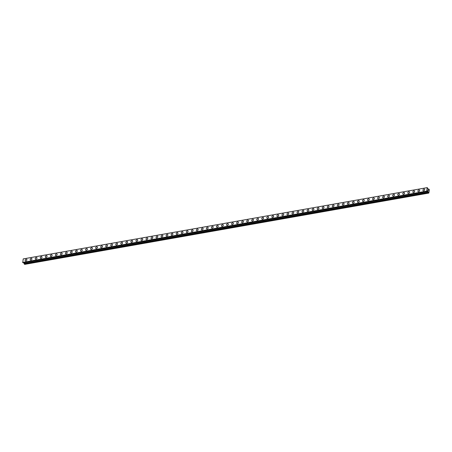 <?xml version="1.0" encoding="UTF-8"?>
<svg xmlns="http://www.w3.org/2000/svg" width="452" height="452" viewBox="0 0 452 452"><rect width="100%" height="100%" fill="white"/><g stroke="black" fill="none" stroke-linecap="round" stroke-linejoin="round"><path stroke-width="0.68" d="M25.329 260.889A1.045 0.74 132.7 0 1 25.278 259.934A1.045 0.74 132.7 0 1 26.193 259.211A1.045 0.74 132.7 0 1 26.753 259.346A1.045 0.74 132.7 0 1 26.809 260.301A1.045 0.74 132.7 0 1 25.888 261.024A1.045 0.74 132.7 0 1 25.329 260.889A1.045 0.74 132.7 0 1 25.278 259.934A1.045 0.74 132.7 0 1 26.193 259.211A1.045 0.74 132.7 0 1 26.753 259.346M30.369 260.002A1.045 0.74 132.7 0 1 30.312 259.041A1.045 0.74 132.7 0 1 31.233 258.324A1.045 0.74 132.7 0 1 31.787 258.459A1.045 0.74 132.7 0 1 31.843 259.414A1.045 0.74 132.7 0 1 30.922 260.132A1.045 0.74 132.7 0 1 30.363 259.996A1.045 0.74 132.7 0 1 30.312 259.041A1.045 0.74 132.7 0 1 31.228 258.324A1.045 0.74 132.7 0 1 31.787 258.459M35.403 259.109A1.045 0.74 132.7 0 1 35.346 258.154A1.045 0.74 132.7 0 1 36.267 257.437A1.045 0.74 132.7 0 1 36.821 257.572A1.045 0.74 132.7 0 1 36.878 258.527A1.045 0.74 132.7 0 1 35.957 259.245A1.045 0.74 132.7 0 1 35.403 259.109A1.045 0.74 132.7 0 1 35.346 258.154A1.045 0.74 132.7 0 1 36.267 257.437A1.045 0.74 132.7 0 1 36.821 257.572M40.437 258.222A1.045 0.74 132.7 0 1 40.381 257.267A1.045 0.74 132.7 0 1 41.301 256.544A1.045 0.74 132.7 0 1 41.861 256.685A1.045 0.74 132.7 0 1 41.912 257.64A1.045 0.74 132.7 0 1 40.991 258.358A1.045 0.74 132.7 0 1 40.437 258.222A1.045 0.74 132.7 0 1 40.381 257.267A1.045 0.74 132.7 0 1 41.301 256.55A1.045 0.74 132.7 0 1 41.855 256.679M45.471 257.335A1.045 0.74 132.7 0 1 45.415 256.38A1.045 0.74 132.7 0 1 46.336 255.657A1.045 0.74 132.7 0 1 46.895 255.792A1.045 0.74 132.7 0 1 46.946 256.747A1.045 0.74 132.7 0 1 46.031 257.47A1.045 0.74 132.7 0 1 45.471 257.335A1.045 0.74 132.7 0 1 45.42 256.38A1.045 0.74 132.7 0 1 46.336 255.657A1.045 0.74 132.7 0 1 46.895 255.792M50.505 256.442A1.045 0.74 132.7 0 1 50.454 255.487A1.045 0.74 132.7 0 1 51.37 254.77A1.045 0.74 132.7 0 1 51.929 254.905A1.045 0.74 132.7 0 1 51.98 255.86A1.045 0.74 132.7 0 1 51.065 256.578A1.045 0.74 132.7 0 1 50.505 256.442A1.045 0.74 132.7 0 1 50.454 255.487A1.045 0.74 132.7 0 1 51.37 254.77A1.045 0.74 132.7 0 1 51.929 254.905M55.539 255.555A1.045 0.74 132.7 0 1 55.489 254.6A1.045 0.74 132.7 0 1 56.404 253.883A1.045 0.74 132.7 0 1 56.963 254.018A1.045 0.74 132.7 0 1 57.014 254.973A1.045 0.74 132.7 0 1 56.099 255.691A1.045 0.74 132.7 0 1 55.539 255.555A1.045 0.74 132.7 0 1 55.489 254.6A1.045 0.74 132.7 0 1 56.404 253.883A1.045 0.74 132.7 0 1 56.963 254.018M60.574 254.668A1.045 0.74 132.7 0 1 60.523 253.713A1.045 0.74 132.7 0 1 61.438 252.996A1.045 0.74 132.7 0 1 61.997 253.131A1.045 0.74 132.7 0 1 62.048 254.086A1.045 0.74 132.7 0 1 61.133 254.804A1.045 0.74 132.7 0 1 60.574 254.668A1.045 0.74 132.7 0 1 60.523 253.713A1.045 0.74 132.7 0 1 61.438 252.996A1.045 0.74 132.7 0 1 61.997 253.126M65.608 253.781A1.045 0.74 132.7 0 1 65.557 252.826A1.045 0.74 132.7 0 1 66.472 252.103A1.045 0.74 132.7 0 1 67.032 252.239A1.045 0.74 132.7 0 1 67.088 253.193A1.045 0.74 132.7 0 1 66.167 253.917A1.045 0.74 132.7 0 1 65.608 253.781A1.045 0.74 132.7 0 1 65.557 252.826A1.045 0.74 132.7 0 1 66.472 252.103A1.045 0.74 132.7 0 1 67.032 252.239M70.642 252.894A1.045 0.74 132.7 0 1 70.591 251.933A1.045 0.74 132.7 0 1 71.506 251.216A1.045 0.74 132.7 0 1 72.066 251.352A1.045 0.74 132.7 0 1 72.122 252.306A1.045 0.74 132.7 0 1 71.201 253.024A1.045 0.74 132.7 0 1 70.642 252.894A1.045 0.74 132.7 0 1 70.591 251.939A1.045 0.74 132.7 0 1 71.512 251.216A1.045 0.74 132.7 0 1 72.066 251.352M75.682 252.001A1.045 0.74 132.7 0 1 75.625 251.046A1.045 0.74 132.7 0 1 76.546 250.329A1.045 0.74 132.7 0 1 77.1 250.464A1.045 0.74 132.7 0 1 77.156 251.419A1.045 0.74 132.7 0 1 76.235 252.137A1.045 0.74 132.7 0 1 75.682 252.001A1.045 0.74 132.7 0 1 75.625 251.046A1.045 0.74 132.7 0 1 76.546 250.329A1.045 0.74 132.7 0 1 77.1 250.464M80.716 251.114A1.045 0.74 132.7 0 1 80.659 250.159A1.045 0.74 132.7 0 1 81.58 249.442A1.045 0.74 132.7 0 1 82.134 249.577A1.045 0.74 132.7 0 1 82.191 250.532A1.045 0.74 132.7 0 1 81.27 251.25A1.045 0.74 132.7 0 1 80.716 251.114A1.045 0.74 132.7 0 1 80.659 250.159A1.045 0.74 132.7 0 1 81.58 249.442A1.045 0.74 132.7 0 1 82.14 249.577M85.75 250.227A1.045 0.74 132.7 0 1 85.694 249.272A1.045 0.74 132.7 0 1 86.614 248.549A1.045 0.74 132.7 0 1 87.174 248.685A1.045 0.74 132.7 0 1 87.225 249.64A1.045 0.74 132.7 0 1 86.309 250.363A1.045 0.74 132.7 0 1 85.75 250.227A1.045 0.74 132.7 0 1 85.699 249.272A1.045 0.74 132.7 0 1 86.614 248.549A1.045 0.74 132.7 0 1 87.174 248.685M90.784 249.34A1.045 0.74 132.7 0 1 90.733 248.38A1.045 0.74 132.7 0 1 91.649 247.662A1.045 0.74 132.7 0 1 92.208 247.798A1.045 0.74 132.7 0 1 92.259 248.753A1.045 0.74 132.7 0 1 91.344 249.476A1.045 0.74 132.7 0 1 90.784 249.34A1.045 0.74 132.7 0 1 90.733 248.385A1.045 0.74 132.7 0 1 91.649 247.662A1.045 0.74 132.7 0 1 92.208 247.798M95.818 248.447A1.045 0.74 132.7 0 1 95.767 247.493A1.045 0.74 132.7 0 1 96.683 246.775A1.045 0.74 132.7 0 1 97.242 246.911A1.045 0.74 132.7 0 1 97.293 247.865A1.045 0.74 132.7 0 1 96.378 248.583A1.045 0.74 132.7 0 1 95.818 248.447A1.045 0.74 132.7 0 1 95.767 247.493A1.045 0.74 132.7 0 1 96.683 246.775A1.045 0.74 132.7 0 1 97.242 246.911M100.852 247.56A1.045 0.74 132.7 0 1 100.802 246.606A1.045 0.74 132.7 0 1 101.717 245.888A1.045 0.74 132.7 0 1 102.276 246.024A1.045 0.74 132.7 0 1 102.327 246.978A1.045 0.74 132.7 0 1 101.412 247.696A1.045 0.74 132.7 0 1 100.852 247.56A1.045 0.74 132.7 0 1 100.802 246.606A1.045 0.74 132.7 0 1 101.717 245.888A1.045 0.74 132.7 0 1 102.276 246.024M105.887 246.673A1.045 0.74 132.7 0 1 105.836 245.718A1.045 0.74 132.7 0 1 106.751 244.995A1.045 0.74 132.7 0 1 107.31 245.131A1.045 0.74 132.7 0 1 107.361 246.086A1.045 0.74 132.7 0 1 106.446 246.809A1.045 0.74 132.7 0 1 105.887 246.673A1.045 0.74 132.7 0 1 105.836 245.718A1.045 0.74 132.7 0 1 106.751 244.995A1.045 0.74 132.7 0 1 107.31 245.131M110.926 245.786A1.045 0.74 132.7 0 1 110.87 244.831A1.045 0.74 132.7 0 1 111.791 244.108A1.045 0.74 132.7 0 1 112.345 244.244A1.045 0.74 132.7 0 1 112.401 245.199A1.045 0.74 132.7 0 1 111.48 245.922A1.045 0.74 132.7 0 1 110.921 245.786A1.045 0.74 132.7 0 1 110.87 244.831A1.045 0.74 132.7 0 1 111.785 244.108A1.045 0.74 132.7 0 1 112.345 244.244M115.961 244.894A1.045 0.74 132.7 0 1 115.904 243.939A1.045 0.74 132.7 0 1 116.825 243.221A1.045 0.74 132.7 0 1 117.379 243.357A1.045 0.74 132.7 0 1 117.435 244.312A1.045 0.74 132.7 0 1 116.514 245.029A1.045 0.74 132.7 0 1 115.961 244.894A1.045 0.74 132.7 0 1 115.904 243.939A1.045 0.74 132.7 0 1 116.825 243.221A1.045 0.74 132.7 0 1 117.379 243.357M120.995 244.007A1.045 0.74 132.7 0 1 120.938 243.052A1.045 0.74 132.7 0 1 121.859 242.334A1.045 0.74 132.7 0 1 122.419 242.47A1.045 0.74 132.7 0 1 122.469 243.425A1.045 0.74 132.7 0 1 121.548 244.142A1.045 0.74 132.7 0 1 120.995 244.007A1.045 0.74 132.7 0 1 120.938 243.052A1.045 0.74 132.7 0 1 121.859 242.334A1.045 0.74 132.7 0 1 122.413 242.47M126.029 243.119A1.045 0.74 132.7 0 1 125.972 242.165A1.045 0.74 132.7 0 1 126.893 241.441A1.045 0.74 132.7 0 1 127.453 241.577A1.045 0.74 132.7 0 1 127.504 242.532A1.045 0.74 132.7 0 1 126.588 243.255A1.045 0.74 132.7 0 1 126.029 243.119A1.045 0.74 132.7 0 1 125.978 242.165A1.045 0.74 132.7 0 1 126.893 241.447A1.045 0.74 132.7 0 1 127.453 241.577M131.063 242.232A1.045 0.74 132.7 0 1 131.007 241.278A1.045 0.74 132.7 0 1 131.927 240.554A1.045 0.74 132.7 0 1 132.487 240.69A1.045 0.74 132.7 0 1 132.538 241.645A1.045 0.74 132.7 0 1 131.622 242.368A1.045 0.74 132.7 0 1 131.063 242.232A1.045 0.74 132.7 0 1 131.012 241.278A1.045 0.74 132.7 0 1 131.927 240.554A1.045 0.74 132.7 0 1 132.487 240.69M136.097 241.34A1.045 0.74 132.7 0 1 136.046 240.385A1.045 0.74 132.7 0 1 136.962 239.667A1.045 0.74 132.7 0 1 137.521 239.803A1.045 0.74 132.7 0 1 137.572 240.758A1.045 0.74 132.7 0 1 136.657 241.475A1.045 0.74 132.7 0 1 136.097 241.34A1.045 0.74 132.7 0 1 136.046 240.385A1.045 0.74 132.7 0 1 136.962 239.667A1.045 0.74 132.7 0 1 137.521 239.803M141.131 240.453A1.045 0.74 132.7 0 1 141.08 239.498A1.045 0.74 132.7 0 1 141.996 238.78A1.045 0.74 132.7 0 1 142.555 238.916A1.045 0.74 132.7 0 1 142.606 239.871A1.045 0.74 132.7 0 1 141.691 240.588A1.045 0.74 132.7 0 1 141.131 240.453A1.045 0.74 132.7 0 1 141.08 239.498A1.045 0.74 132.7 0 1 141.996 238.78A1.045 0.74 132.7 0 1 142.555 238.916M146.165 239.566A1.045 0.74 132.7 0 1 146.115 238.611A1.045 0.74 132.7 0 1 147.03 237.888A1.045 0.74 132.7 0 1 147.589 238.029A1.045 0.74 132.7 0 1 147.64 238.984A1.045 0.74 132.7 0 1 146.725 239.701A1.045 0.74 132.7 0 1 146.165 239.566A1.045 0.74 132.7 0 1 146.115 238.611A1.045 0.74 132.7 0 1 147.03 237.893A1.045 0.74 132.7 0 1 147.589 238.023M151.2 238.679A1.045 0.74 132.7 0 1 151.149 237.724A1.045 0.74 132.7 0 1 152.064 237.001A1.045 0.74 132.7 0 1 152.623 237.136A1.045 0.74 132.7 0 1 152.68 238.091A1.045 0.74 132.7 0 1 151.759 238.814A1.045 0.74 132.7 0 1 151.2 238.679A1.045 0.74 132.7 0 1 151.149 237.724A1.045 0.74 132.7 0 1 152.07 237.001A1.045 0.74 132.7 0 1 152.623 237.136M156.239 237.786A1.045 0.74 132.7 0 1 156.183 236.831A1.045 0.74 132.7 0 1 157.104 236.113A1.045 0.74 132.7 0 1 157.658 236.249A1.045 0.74 132.7 0 1 157.714 237.204A1.045 0.74 132.7 0 1 156.793 237.921A1.045 0.74 132.7 0 1 156.239 237.786A1.045 0.74 132.7 0 1 156.183 236.831A1.045 0.74 132.7 0 1 157.104 236.113A1.045 0.74 132.7 0 1 157.658 236.249M161.274 236.899A1.045 0.74 132.7 0 1 161.217 235.944A1.045 0.74 132.7 0 1 162.138 235.226A1.045 0.74 132.7 0 1 162.697 235.362A1.045 0.74 132.7 0 1 162.748 236.317A1.045 0.74 132.7 0 1 161.827 237.034A1.045 0.74 132.7 0 1 161.274 236.899A1.045 0.74 132.7 0 1 161.217 235.944A1.045 0.74 132.7 0 1 162.138 235.226A1.045 0.74 132.7 0 1 162.692 235.362M166.308 236.012A1.045 0.74 132.7 0 1 166.251 235.057A1.045 0.74 132.7 0 1 167.172 234.334A1.045 0.74 132.7 0 1 167.732 234.475A1.045 0.74 132.7 0 1 167.782 235.43A1.045 0.74 132.7 0 1 166.867 236.147A1.045 0.74 132.7 0 1 166.308 236.012A1.045 0.74 132.7 0 1 166.251 235.057A1.045 0.74 132.7 0 1 167.172 234.339A1.045 0.74 132.7 0 1 167.726 234.469M171.342 235.125A1.045 0.74 132.7 0 1 171.285 234.17A1.045 0.74 132.7 0 1 172.206 233.447A1.045 0.74 132.7 0 1 172.766 233.582A1.045 0.74 132.7 0 1 172.817 234.537A1.045 0.74 132.7 0 1 171.901 235.26A1.045 0.74 132.7 0 1 171.342 235.125A1.045 0.74 132.7 0 1 171.291 234.17A1.045 0.74 132.7 0 1 172.206 233.447A1.045 0.74 132.7 0 1 172.766 233.582M176.376 234.238A1.045 0.74 132.7 0 1 176.325 233.283A1.045 0.74 132.7 0 1 177.24 232.56A1.045 0.74 132.7 0 1 177.8 232.695A1.045 0.74 132.7 0 1 177.851 233.65A1.045 0.74 132.7 0 1 176.935 234.368A1.045 0.74 132.7 0 1 176.376 234.232A1.045 0.74 132.7 0 1 176.325 233.277A1.045 0.74 132.7 0 1 177.24 232.56A1.045 0.74 132.7 0 1 177.8 232.695M181.41 233.345A1.045 0.74 132.7 0 1 181.359 232.39A1.045 0.74 132.7 0 1 182.275 231.673A1.045 0.74 132.7 0 1 182.834 231.808A1.045 0.74 132.7 0 1 182.885 232.763A1.045 0.74 132.7 0 1 181.97 233.481A1.045 0.74 132.7 0 1 181.41 233.345A1.045 0.74 132.7 0 1 181.359 232.39A1.045 0.74 132.7 0 1 182.275 231.673A1.045 0.74 132.7 0 1 182.834 231.808M186.444 232.458A1.045 0.74 132.7 0 1 186.393 231.503A1.045 0.74 132.7 0 1 187.309 230.786A1.045 0.74 132.7 0 1 187.868 230.921A1.045 0.74 132.7 0 1 187.919 231.876A1.045 0.74 132.7 0 1 187.004 232.594A1.045 0.74 132.7 0 1 186.444 232.458A1.045 0.74 132.7 0 1 186.393 231.503A1.045 0.74 132.7 0 1 187.309 230.786A1.045 0.74 132.7 0 1 187.868 230.921M191.478 231.571A1.045 0.74 132.7 0 1 191.428 230.616A1.045 0.74 132.7 0 1 192.343 229.893A1.045 0.74 132.7 0 1 192.902 230.028A1.045 0.74 132.7 0 1 192.959 230.983A1.045 0.74 132.7 0 1 192.038 231.706A1.045 0.74 132.7 0 1 191.478 231.571A1.045 0.74 132.7 0 1 191.428 230.616A1.045 0.74 132.7 0 1 192.349 229.893A1.045 0.74 132.7 0 1 192.902 230.028M196.518 230.684A1.045 0.74 132.7 0 1 196.462 229.723A1.045 0.74 132.7 0 1 197.377 229.006A1.045 0.74 132.7 0 1 197.936 229.141A1.045 0.74 132.7 0 1 197.993 230.096A1.045 0.74 132.7 0 1 197.072 230.819A1.045 0.74 132.7 0 1 196.518 230.684A1.045 0.74 132.7 0 1 196.462 229.729A1.045 0.74 132.7 0 1 197.383 229.006A1.045 0.74 132.7 0 1 197.936 229.141M201.552 229.791A1.045 0.74 132.7 0 1 201.496 228.836A1.045 0.74 132.7 0 1 202.417 228.119A1.045 0.74 132.7 0 1 202.971 228.254A1.045 0.74 132.7 0 1 203.027 229.209A1.045 0.74 132.7 0 1 202.106 229.927A1.045 0.74 132.7 0 1 201.552 229.791A1.045 0.74 132.7 0 1 201.496 228.836A1.045 0.74 132.7 0 1 202.417 228.119A1.045 0.74 132.7 0 1 202.971 228.254M206.587 228.904A1.045 0.74 132.7 0 1 206.53 227.949A1.045 0.74 132.7 0 1 207.451 227.232A1.045 0.74 132.7 0 1 208.01 227.367A1.045 0.74 132.7 0 1 208.061 228.322A1.045 0.74 132.7 0 1 207.146 229.04A1.045 0.74 132.7 0 1 206.587 228.904A1.045 0.74 132.7 0 1 206.53 227.949A1.045 0.74 132.7 0 1 207.451 227.232A1.045 0.74 132.7 0 1 208.005 227.367M211.621 228.017A1.045 0.74 132.7 0 1 211.564 227.062A1.045 0.74 132.7 0 1 212.485 226.339A1.045 0.74 132.7 0 1 213.045 226.475A1.045 0.74 132.7 0 1 213.095 227.429A1.045 0.74 132.7 0 1 212.18 228.153A1.045 0.74 132.7 0 1 211.621 228.017A1.045 0.74 132.7 0 1 211.57 227.062A1.045 0.74 132.7 0 1 212.485 226.339A1.045 0.74 132.7 0 1 213.045 226.475M216.655 227.13A1.045 0.74 132.7 0 1 216.604 226.169A1.045 0.74 132.7 0 1 217.519 225.452A1.045 0.74 132.7 0 1 218.079 225.588A1.045 0.74 132.7 0 1 218.13 226.542A1.045 0.74 132.7 0 1 217.214 227.266A1.045 0.74 132.7 0 1 216.655 227.13A1.045 0.74 132.7 0 1 216.604 226.175A1.045 0.74 132.7 0 1 217.519 225.452A1.045 0.74 132.7 0 1 218.079 225.588M221.689 226.237A1.045 0.74 132.7 0 1 221.638 225.282A1.045 0.74 132.7 0 1 222.553 224.565A1.045 0.74 132.7 0 1 223.113 224.7A1.045 0.74 132.7 0 1 223.164 225.655A1.045 0.74 132.7 0 1 222.248 226.373A1.045 0.74 132.7 0 1 221.689 226.237A1.045 0.74 132.7 0 1 221.638 225.282A1.045 0.74 132.7 0 1 222.553 224.565A1.045 0.74 132.7 0 1 223.113 224.7M226.723 225.35A1.045 0.74 132.7 0 1 226.672 224.395A1.045 0.74 132.7 0 1 227.588 223.678A1.045 0.74 132.7 0 1 228.147 223.813A1.045 0.74 132.7 0 1 228.198 224.768A1.045 0.74 132.7 0 1 227.283 225.486A1.045 0.74 132.7 0 1 226.723 225.35A1.045 0.74 132.7 0 1 226.672 224.395A1.045 0.74 132.7 0 1 227.588 223.678A1.045 0.74 132.7 0 1 228.147 223.813M231.757 224.463A1.045 0.74 132.7 0 1 231.706 223.508A1.045 0.74 132.7 0 1 232.622 222.785A1.045 0.74 132.7 0 1 233.181 222.921A1.045 0.74 132.7 0 1 233.238 223.876A1.045 0.74 132.7 0 1 232.317 224.599A1.045 0.74 132.7 0 1 231.757 224.463A1.045 0.74 132.7 0 1 231.706 223.508A1.045 0.74 132.7 0 1 232.622 222.791A1.045 0.74 132.7 0 1 233.181 222.921M236.797 223.576A1.045 0.74 132.7 0 1 236.741 222.621A1.045 0.74 132.7 0 1 237.656 221.898A1.045 0.74 132.7 0 1 238.215 222.034A1.045 0.74 132.7 0 1 238.272 222.989A1.045 0.74 132.7 0 1 237.351 223.712A1.045 0.74 132.7 0 1 236.797 223.576A1.045 0.74 132.7 0 1 236.741 222.621A1.045 0.74 132.7 0 1 237.662 221.898A1.045 0.74 132.7 0 1 238.215 222.034M241.831 222.683A1.045 0.74 132.7 0 1 241.775 221.729A1.045 0.74 132.7 0 1 242.696 221.011A1.045 0.74 132.7 0 1 243.249 221.147A1.045 0.74 132.7 0 1 243.306 222.101A1.045 0.74 132.7 0 1 242.385 222.819A1.045 0.74 132.7 0 1 241.831 222.683A1.045 0.74 132.7 0 1 241.775 221.729A1.045 0.74 132.7 0 1 242.696 221.011A1.045 0.74 132.7 0 1 243.249 221.147M246.865 221.796A1.045 0.74 132.7 0 1 246.809 220.842A1.045 0.74 132.7 0 1 247.73 220.124A1.045 0.74 132.7 0 1 248.289 220.26A1.045 0.74 132.7 0 1 248.34 221.214A1.045 0.74 132.7 0 1 247.425 221.932A1.045 0.74 132.7 0 1 246.865 221.796A1.045 0.74 132.7 0 1 246.809 220.842A1.045 0.74 132.7 0 1 247.73 220.124A1.045 0.74 132.7 0 1 248.284 220.26M252.764 219.237A1.045 0.74 132.7 0 1 253.323 219.373A1.045 0.74 132.7 0 1 253.374 220.327A1.045 0.74 132.7 0 1 252.459 221.045A1.045 0.74 132.7 0 1 251.9 220.909A1.045 0.74 132.7 0 1 251.849 219.954A1.045 0.74 132.7 0 1 252.764 219.237M251.9 220.909A1.045 0.74 132.7 0 1 251.843 219.954A1.045 0.74 132.7 0 1 252.764 219.231A1.045 0.74 132.7 0 1 253.323 219.367M256.934 220.022A1.045 0.74 132.7 0 1 256.883 219.067A1.045 0.74 132.7 0 1 257.798 218.344A1.045 0.74 132.7 0 1 258.358 218.48A1.045 0.74 132.7 0 1 258.408 219.435A1.045 0.74 132.7 0 1 257.493 220.158A1.045 0.74 132.7 0 1 256.934 220.022A1.045 0.74 132.7 0 1 256.883 219.067A1.045 0.74 132.7 0 1 257.798 218.344A1.045 0.74 132.7 0 1 258.358 218.48M261.968 219.13A1.045 0.74 132.7 0 1 261.917 218.175A1.045 0.74 132.7 0 1 262.832 217.457A1.045 0.74 132.7 0 1 263.392 217.593A1.045 0.74 132.7 0 1 263.443 218.548A1.045 0.74 132.7 0 1 262.527 219.265A1.045 0.74 132.7 0 1 261.968 219.13A1.045 0.74 132.7 0 1 261.917 218.175A1.045 0.74 132.7 0 1 262.832 217.457A1.045 0.74 132.7 0 1 263.392 217.593M267.002 218.243A1.045 0.74 132.7 0 1 266.951 217.288A1.045 0.74 132.7 0 1 267.866 216.57A1.045 0.74 132.7 0 1 268.426 216.706A1.045 0.74 132.7 0 1 268.477 217.661A1.045 0.74 132.7 0 1 267.561 218.378A1.045 0.74 132.7 0 1 267.002 218.243A1.045 0.74 132.7 0 1 266.951 217.288A1.045 0.74 132.7 0 1 267.866 216.57A1.045 0.74 132.7 0 1 268.426 216.706M272.036 217.355A1.045 0.74 132.7 0 1 271.985 216.401A1.045 0.74 132.7 0 1 272.901 215.677A1.045 0.74 132.7 0 1 273.46 215.813A1.045 0.74 132.7 0 1 273.517 216.774A1.045 0.74 132.7 0 1 272.596 217.491A1.045 0.74 132.7 0 1 272.036 217.355A1.045 0.74 132.7 0 1 271.985 216.401A1.045 0.74 132.7 0 1 272.901 215.683A1.045 0.74 132.7 0 1 273.46 215.819M277.94 214.79A1.045 0.74 132.7 0 1 278.494 214.926A1.045 0.74 132.7 0 1 278.551 215.881A1.045 0.74 132.7 0 1 277.63 216.604A1.045 0.74 132.7 0 1 277.076 216.468A1.045 0.74 132.7 0 1 277.019 215.514A1.045 0.74 132.7 0 1 277.94 214.79M277.076 216.468A1.045 0.74 132.7 0 1 277.019 215.514A1.045 0.74 132.7 0 1 277.935 214.79A1.045 0.74 132.7 0 1 278.494 214.926M282.11 215.576A1.045 0.74 132.7 0 1 282.054 214.621A1.045 0.74 132.7 0 1 282.975 213.903A1.045 0.74 132.7 0 1 283.528 214.039A1.045 0.74 132.7 0 1 283.585 214.994A1.045 0.74 132.7 0 1 282.664 215.711A1.045 0.74 132.7 0 1 282.11 215.576A1.045 0.74 132.7 0 1 282.054 214.627A1.045 0.74 132.7 0 1 282.975 213.903A1.045 0.74 132.7 0 1 283.528 214.039M287.144 214.689A1.045 0.74 132.7 0 1 287.088 213.734A1.045 0.74 132.7 0 1 288.009 213.016A1.045 0.74 132.7 0 1 288.568 213.152A1.045 0.74 132.7 0 1 288.619 214.107A1.045 0.74 132.7 0 1 287.704 214.824A1.045 0.74 132.7 0 1 287.144 214.689A1.045 0.74 132.7 0 1 287.088 213.734A1.045 0.74 132.7 0 1 288.009 213.016A1.045 0.74 132.7 0 1 288.562 213.152M292.178 213.802A1.045 0.74 132.7 0 1 292.122 212.847A1.045 0.74 132.7 0 1 293.043 212.129A1.045 0.74 132.7 0 1 293.602 212.265A1.045 0.74 132.7 0 1 293.653 213.22A1.045 0.74 132.7 0 1 292.738 213.937A1.045 0.74 132.7 0 1 292.178 213.802A1.045 0.74 132.7 0 1 292.128 212.847A1.045 0.74 132.7 0 1 293.043 212.129A1.045 0.74 132.7 0 1 293.602 212.265M297.213 212.915A1.045 0.74 132.7 0 1 297.162 211.96A1.045 0.74 132.7 0 1 298.077 211.237A1.045 0.74 132.7 0 1 298.636 211.372A1.045 0.74 132.7 0 1 298.687 212.327A1.045 0.74 132.7 0 1 297.772 213.05A1.045 0.74 132.7 0 1 297.213 212.915A1.045 0.74 132.7 0 1 297.162 211.96A1.045 0.74 132.7 0 1 298.077 211.237A1.045 0.74 132.7 0 1 298.636 211.372M302.247 212.028A1.045 0.74 132.7 0 1 302.196 211.067A1.045 0.74 132.7 0 1 303.111 210.349A1.045 0.74 132.7 0 1 303.671 210.485A1.045 0.74 132.7 0 1 303.721 211.44A1.045 0.74 132.7 0 1 302.806 212.163A1.045 0.74 132.7 0 1 302.247 212.028A1.045 0.74 132.7 0 1 302.196 211.073A1.045 0.74 132.7 0 1 303.111 210.349A1.045 0.74 132.7 0 1 303.671 210.485M307.281 211.135A1.045 0.74 132.7 0 1 307.23 210.18A1.045 0.74 132.7 0 1 308.145 209.462A1.045 0.74 132.7 0 1 308.705 209.598A1.045 0.74 132.7 0 1 308.756 210.553A1.045 0.74 132.7 0 1 307.84 211.27A1.045 0.74 132.7 0 1 307.281 211.135A1.045 0.74 132.7 0 1 307.23 210.18A1.045 0.74 132.7 0 1 308.145 209.462A1.045 0.74 132.7 0 1 308.705 209.598M312.321 210.248A1.045 0.74 132.7 0 1 312.264 209.293A1.045 0.74 132.7 0 1 313.179 208.575A1.045 0.74 132.7 0 1 313.739 208.711A1.045 0.74 132.7 0 1 313.795 209.666A1.045 0.74 132.7 0 1 312.874 210.383A1.045 0.74 132.7 0 1 312.315 210.248A1.045 0.74 132.7 0 1 312.264 209.293A1.045 0.74 132.7 0 1 313.179 208.575A1.045 0.74 132.7 0 1 313.739 208.711M317.355 209.361A1.045 0.74 132.7 0 1 317.298 208.406A1.045 0.74 132.7 0 1 318.214 207.683A1.045 0.74 132.7 0 1 318.773 207.818A1.045 0.74 132.7 0 1 318.829 208.773A1.045 0.74 132.7 0 1 317.909 209.496A1.045 0.74 132.7 0 1 317.355 209.361A1.045 0.74 132.7 0 1 317.298 208.406A1.045 0.74 132.7 0 1 318.219 207.683A1.045 0.74 132.7 0 1 318.773 207.818M322.389 208.474A1.045 0.74 132.7 0 1 322.332 207.513A1.045 0.74 132.7 0 1 323.253 206.796A1.045 0.74 132.7 0 1 323.807 206.931A1.045 0.74 132.7 0 1 323.864 207.886A1.045 0.74 132.7 0 1 322.943 208.609A1.045 0.74 132.7 0 1 322.389 208.474A1.045 0.74 132.7 0 1 322.332 207.519A1.045 0.74 132.7 0 1 323.253 206.796A1.045 0.74 132.7 0 1 323.807 206.931M327.423 207.581A1.045 0.74 132.7 0 1 327.367 206.626A1.045 0.74 132.7 0 1 328.288 205.909A1.045 0.74 132.7 0 1 328.841 206.044A1.045 0.74 132.7 0 1 328.898 206.999A1.045 0.74 132.7 0 1 327.977 207.717A1.045 0.74 132.7 0 1 327.423 207.581A1.045 0.74 132.7 0 1 327.367 206.626A1.045 0.74 132.7 0 1 328.288 205.909A1.045 0.74 132.7 0 1 328.847 206.044M332.457 206.694A1.045 0.74 132.7 0 1 332.401 205.739A1.045 0.74 132.7 0 1 333.322 205.022A1.045 0.74 132.7 0 1 333.881 205.157A1.045 0.74 132.7 0 1 333.932 206.112A1.045 0.74 132.7 0 1 333.017 206.83A1.045 0.74 132.7 0 1 332.457 206.694A1.045 0.74 132.7 0 1 332.406 205.739A1.045 0.74 132.7 0 1 333.322 205.022A1.045 0.74 132.7 0 1 333.881 205.157M337.491 205.807A1.045 0.74 132.7 0 1 337.441 204.852A1.045 0.74 132.7 0 1 338.356 204.129A1.045 0.74 132.7 0 1 338.915 204.264A1.045 0.74 132.7 0 1 338.966 205.219A1.045 0.74 132.7 0 1 338.051 205.942A1.045 0.74 132.7 0 1 337.491 205.807A1.045 0.74 132.7 0 1 337.441 204.852A1.045 0.74 132.7 0 1 338.356 204.134A1.045 0.74 132.7 0 1 338.915 204.264M342.526 204.92A1.045 0.74 132.7 0 1 342.475 203.965A1.045 0.74 132.7 0 1 343.39 203.242A1.045 0.74 132.7 0 1 343.949 203.377A1.045 0.74 132.7 0 1 344 204.332A1.045 0.74 132.7 0 1 343.085 205.055A1.045 0.74 132.7 0 1 342.526 204.92A1.045 0.74 132.7 0 1 342.475 203.965A1.045 0.74 132.7 0 1 343.39 203.242A1.045 0.74 132.7 0 1 343.949 203.377M347.56 204.027A1.045 0.74 132.7 0 1 347.509 203.072A1.045 0.74 132.7 0 1 348.424 202.355A1.045 0.74 132.7 0 1 348.984 202.49A1.045 0.74 132.7 0 1 349.034 203.445A1.045 0.74 132.7 0 1 348.119 204.163A1.045 0.74 132.7 0 1 347.56 204.027A1.045 0.74 132.7 0 1 347.509 203.072A1.045 0.74 132.7 0 1 348.424 202.355A1.045 0.74 132.7 0 1 348.984 202.49M352.594 203.14A1.045 0.74 132.7 0 1 352.543 202.185A1.045 0.74 132.7 0 1 353.458 201.468A1.045 0.74 132.7 0 1 354.018 201.603A1.045 0.74 132.7 0 1 354.074 202.558A1.045 0.74 132.7 0 1 353.153 203.276A1.045 0.74 132.7 0 1 352.594 203.14A1.045 0.74 132.7 0 1 352.543 202.185A1.045 0.74 132.7 0 1 353.458 201.468A1.045 0.74 132.7 0 1 354.018 201.603M357.634 202.253A1.045 0.74 132.7 0 1 357.577 201.298A1.045 0.74 132.7 0 1 358.498 200.581A1.045 0.74 132.7 0 1 359.052 200.716A1.045 0.74 132.7 0 1 359.108 201.671A1.045 0.74 132.7 0 1 358.187 202.389A1.045 0.74 132.7 0 1 357.628 202.253A1.045 0.74 132.7 0 1 357.577 201.298A1.045 0.74 132.7 0 1 358.492 200.575A1.045 0.74 132.7 0 1 359.052 200.711M362.668 201.366A1.045 0.74 132.7 0 1 362.611 200.411A1.045 0.74 132.7 0 1 363.532 199.688A1.045 0.74 132.7 0 1 364.086 199.824A1.045 0.74 132.7 0 1 364.142 200.778A1.045 0.74 132.7 0 1 363.222 201.502A1.045 0.74 132.7 0 1 362.668 201.366A1.045 0.74 132.7 0 1 362.611 200.411A1.045 0.74 132.7 0 1 363.532 199.688A1.045 0.74 132.7 0 1 364.086 199.824M367.702 200.479A1.045 0.74 132.7 0 1 367.645 199.518A1.045 0.74 132.7 0 1 368.566 198.801A1.045 0.74 132.7 0 1 369.126 198.936A1.045 0.74 132.7 0 1 369.177 199.891A1.045 0.74 132.7 0 1 368.256 200.609A1.045 0.74 132.7 0 1 367.702 200.473A1.045 0.74 132.7 0 1 367.645 199.518A1.045 0.74 132.7 0 1 368.566 198.801A1.045 0.74 132.7 0 1 369.12 198.936M372.736 199.586A1.045 0.74 132.7 0 1 372.68 198.631A1.045 0.74 132.7 0 1 373.601 197.914A1.045 0.74 132.7 0 1 374.16 198.049A1.045 0.74 132.7 0 1 374.211 199.004A1.045 0.74 132.7 0 1 373.296 199.722A1.045 0.74 132.7 0 1 372.736 199.586A1.045 0.74 132.7 0 1 372.685 198.631A1.045 0.74 132.7 0 1 373.601 197.914A1.045 0.74 132.7 0 1 374.16 198.049M377.77 198.699A1.045 0.74 132.7 0 1 377.719 197.744A1.045 0.74 132.7 0 1 378.635 197.021A1.045 0.74 132.7 0 1 379.194 197.162A1.045 0.74 132.7 0 1 379.245 198.117A1.045 0.74 132.7 0 1 378.33 198.835A1.045 0.74 132.7 0 1 377.77 198.699A1.045 0.74 132.7 0 1 377.719 197.744A1.045 0.74 132.7 0 1 378.635 197.027A1.045 0.74 132.7 0 1 379.194 197.157M382.804 197.812A1.045 0.74 132.7 0 1 382.754 196.857A1.045 0.74 132.7 0 1 383.669 196.134A1.045 0.74 132.7 0 1 384.228 196.27A1.045 0.74 132.7 0 1 384.279 197.225A1.045 0.74 132.7 0 1 383.364 197.948A1.045 0.74 132.7 0 1 382.804 197.812A1.045 0.74 132.7 0 1 382.754 196.857A1.045 0.74 132.7 0 1 383.669 196.134A1.045 0.74 132.7 0 1 384.228 196.27M387.839 196.919A1.045 0.74 132.7 0 1 387.788 195.965A1.045 0.74 132.7 0 1 388.703 195.247A1.045 0.74 132.7 0 1 389.262 195.383A1.045 0.74 132.7 0 1 389.313 196.337A1.045 0.74 132.7 0 1 388.398 197.055A1.045 0.74 132.7 0 1 387.839 196.919A1.045 0.74 132.7 0 1 387.788 195.97A1.045 0.74 132.7 0 1 388.703 195.247A1.045 0.74 132.7 0 1 389.262 195.383M392.873 196.032A1.045 0.74 132.7 0 1 392.822 195.078A1.045 0.74 132.7 0 1 393.737 194.36A1.045 0.74 132.7 0 1 394.297 194.496A1.045 0.74 132.7 0 1 394.347 195.45A1.045 0.74 132.7 0 1 393.432 196.168A1.045 0.74 132.7 0 1 392.873 196.032A1.045 0.74 132.7 0 1 392.822 195.078A1.045 0.74 132.7 0 1 393.737 194.36A1.045 0.74 132.7 0 1 394.297 194.496M397.907 195.145A1.045 0.74 132.7 0 1 397.856 194.19A1.045 0.74 132.7 0 1 398.771 193.473A1.045 0.74 132.7 0 1 399.331 193.609A1.045 0.74 132.7 0 1 399.387 194.563A1.045 0.74 132.7 0 1 398.466 195.281A1.045 0.74 132.7 0 1 397.907 195.145A1.045 0.74 132.7 0 1 397.856 194.19A1.045 0.74 132.7 0 1 398.777 193.473A1.045 0.74 132.7 0 1 399.331 193.609M402.947 194.258A1.045 0.74 132.7 0 1 402.89 193.303A1.045 0.74 132.7 0 1 403.811 192.58A1.045 0.74 132.7 0 1 404.365 192.716A1.045 0.74 132.7 0 1 404.421 193.671A1.045 0.74 132.7 0 1 403.5 194.394A1.045 0.74 132.7 0 1 402.947 194.258A1.045 0.74 132.7 0 1 402.89 193.303A1.045 0.74 132.7 0 1 403.811 192.58A1.045 0.74 132.7 0 1 404.365 192.716M407.981 193.371A1.045 0.74 132.7 0 1 407.924 192.411A1.045 0.74 132.7 0 1 408.845 191.693A1.045 0.74 132.7 0 1 409.405 191.829A1.045 0.74 132.7 0 1 409.455 192.784A1.045 0.74 132.7 0 1 408.535 193.507A1.045 0.74 132.7 0 1 407.981 193.371A1.045 0.74 132.7 0 1 407.924 192.416A1.045 0.74 132.7 0 1 408.845 191.693A1.045 0.74 132.7 0 1 409.399 191.829M413.015 192.479A1.045 0.74 132.7 0 1 412.958 191.524A1.045 0.74 132.7 0 1 413.879 190.806A1.045 0.74 132.7 0 1 414.439 190.942A1.045 0.74 132.7 0 1 414.49 191.897A1.045 0.74 132.7 0 1 413.574 192.614A1.045 0.74 132.7 0 1 413.015 192.479A1.045 0.74 132.7 0 1 412.964 191.524A1.045 0.74 132.7 0 1 413.879 190.806A1.045 0.74 132.7 0 1 414.439 190.942M418.049 191.591A1.045 0.74 132.7 0 1 417.993 190.637A1.045 0.74 132.7 0 1 418.914 189.919A1.045 0.74 132.7 0 1 419.473 190.055A1.045 0.74 132.7 0 1 419.524 191.01A1.045 0.74 132.7 0 1 418.608 191.727A1.045 0.74 132.7 0 1 418.049 191.591A1.045 0.74 132.7 0 1 417.998 190.637A1.045 0.74 132.7 0 1 418.914 189.919A1.045 0.74 132.7 0 1 419.473 190.055M423.083 190.704A1.045 0.74 132.7 0 1 423.032 189.75A1.045 0.74 132.7 0 1 423.948 189.026A1.045 0.74 132.7 0 1 424.507 189.162A1.045 0.74 132.7 0 1 424.558 190.117A1.045 0.74 132.7 0 1 423.643 190.84A1.045 0.74 132.7 0 1 423.083 190.704A1.045 0.74 132.7 0 1 423.032 189.75A1.045 0.74 132.7 0 1 423.948 189.026A1.045 0.74 132.7 0 1 424.507 189.162M427.767 190.699L427.829 190.337L427.767 190.699M428.14 191.043L428.202 190.676L428.14 191.043M428.23 190.704L428.157 191.117L427.801 190.309M428.157 191.117L428.225 190.704M427.954 190.128L427.954 189.687M428.14 189.976L428.259 190.337L428.14 189.976M428.259 190.337L428.321 189.947L428.259 190.337M428.27 190.462L427.993 189.738M428.846 189.06L428.242 189.309L427.236 187.631L426.648 191.123L427.389 191.06L428.852 193.015L429.4 189.778L428.869 189.06L428.112 189.19L428.852 189.055M426.784 191.309L22.736 262.606M23.476 262.476L24.657 264.392L428.705 193.1M24.086 263.612L428.123 192.32L24.086 263.612M23.233 258.9L427.276 187.608L23.233 258.9L22.719 262.601M427.236 187.631L23.193 258.928M426.648 191.123L22.6 262.42M426.671 191.207L22.623 262.499M426.682 191.236L22.64 262.527M427.869 191.507L23.826 262.804M427.897 191.552L23.849 262.844M428.101 192.286L24.052 263.584M428.168 192.354L24.125 263.646M428.236 192.654L24.193 263.945M428.253 192.682L24.21 263.979"/></g></svg>
